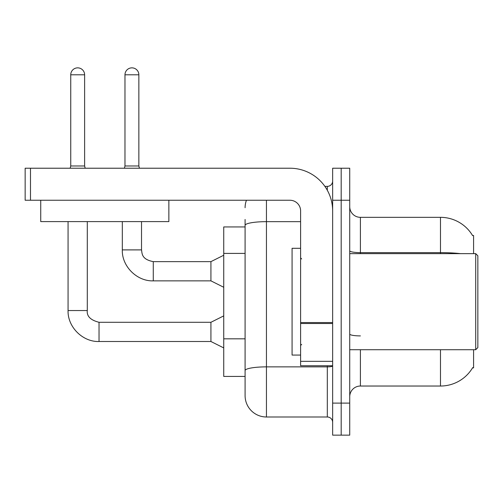 <?xml version="1.0" encoding="UTF-8"?>
<svg xmlns="http://www.w3.org/2000/svg" width="503" height="503" viewBox="0 0 503 503"><rect width="100%" height="100%" fill="white"/><g stroke="black" fill="none" stroke-linecap="round" stroke-linejoin="round"><path stroke-width="0.75" d="M473.581 349.73L473.581 367.875L472.531 367.875L472.719 367.561A37.367 37.367 0 0 1 440.483 386.027L360.406 386.027A10.676 10.676 0 0 0 349.73 396.704M473.581 253.638L473.581 235.486L472.531 235.486A37.367 37.367 0 0 0 440.483 217.334L360.406 217.334A10.676 10.676 0 0 1 349.73 206.658A10.676 10.676 0 0 0 360.406 217.334L360.406 253.638M245.093 226.941L223.741 226.941L223.741 376.42L245.093 376.42L245.093 395.641L245.093 226.941M341.185 403.11L341.185 435.145L349.73 435.145L349.73 403.11L341.185 403.11L341.185 435.145L332.646 435.145L332.646 403.11L341.185 403.11L341.185 200.251L341.185 403.11M332.646 403.11L332.646 168.222L341.185 168.222L341.185 200.251L341.185 168.222L349.73 168.222L349.73 403.11M460.503 253.638A37.367 6.489 180 0 0 440.483 252.625L440.483 217.334A37.367 37.367 0 0 1 472.606 235.618A37.367 37.367 0 0 0 440.483 217.334A37.367 37.367 0 0 1 472.531 235.486M266.445 200.251L266.445 416.993L327.308 416.993L327.308 365.744M324.875 186.374L327.308 186.374A5.338 5.338 0 0 0 332.646 181.03A5.338 5.338 0 0 1 327.308 186.374A5.338 5.338 0 0 0 332.646 181.03M245.093 245.936L245.093 219.471M245.093 383.896L245.093 346.303M332.646 422.331A5.338 5.338 0 0 0 327.308 416.993M245.093 207.726A21.352 21.352 0 0 1 246.445 200.251A21.352 21.352 0 0 0 245.093 207.726A21.352 21.352 0 0 1 246.445 200.251M266.445 416.993A21.352 21.352 0 0 1 245.093 395.641M84.617 165.977L70.741 165.977L70.741 74.796A6.941 6.941 0 0 1 77.682 67.855A6.941 6.941 0 0 1 84.617 74.796L84.617 165.977L85.183 168.222M223.741 347.913L210.927 341.506L210.927 322.285L223.741 315.884M68.068 221.603L68.068 310.546L87.289 310.546L87.289 221.603M138.859 165.977L124.977 165.977L124.977 74.796A6.941 6.941 0 0 1 131.918 67.855A6.941 6.941 0 0 1 138.859 74.796L138.859 165.977L139.419 168.222M223.741 287.27L210.927 280.863L210.927 261.642L223.741 255.235M122.311 221.603L122.311 249.897L141.525 249.897L141.525 221.603M332.646 365.744L300.612 365.744L300.612 322.568L332.646 322.568L332.646 210.927A42.705 42.705 0 0 0 289.935 168.222L30.488 168.222L30.488 200.251L289.935 200.251A10.676 10.676 0 0 1 300.612 210.927L300.612 322.568M30.488 200.251L25.15 200.251L25.15 168.222L30.488 168.222M300.612 248.3L292.073 248.3L292.073 355.068L300.612 355.068M475.712 349.73L477.85 347.592L477.85 255.769L475.712 253.638L475.712 349.73L349.73 349.73M168.863 200.251L168.863 221.603L40.737 221.603L40.737 200.251M245.093 253.411L223.741 253.411M245.093 338.827L223.741 338.827M360.406 349.73L360.406 386.027M440.483 386.027L440.483 349.73M440.483 253.638L440.483 252.625L360.406 252.625A10.676 1.855 -0 0 1 349.73 250.771M349.73 200.251L332.646 200.251M360.406 335.903A10.676 1.855 0 0 1 349.73 334.049M332.646 365.939A5.338 0.924 0 0 1 327.308 366.869L266.445 366.869A21.352 3.71 180 0 0 245.093 370.579M245.093 225.369A21.352 3.71 180 0 1 266.445 221.66L300.612 221.66M327.308 190.253L327.308 186.374M210.927 341.506L99.034 341.506C82.687 342.09 67.49 326.887 68.068 310.546C67.49 326.887 82.687 342.09 99.034 341.506C82.687 342.09 67.49 326.887 68.068 310.546C67.49 326.887 82.687 342.09 99.034 341.506L99.034 322.285C90.559 320.153 86.642 316.236 87.289 310.546C86.642 316.236 90.559 320.153 99.034 322.285C90.559 320.153 86.642 316.236 87.289 310.546C86.642 316.236 90.559 320.153 99.034 322.285C90.559 320.153 86.642 316.236 87.289 310.546M70.741 74.796L84.617 74.796M210.927 280.863L153.27 280.863C136.929 281.447 121.726 266.244 122.311 249.897C121.726 266.244 136.929 281.447 153.27 280.863C136.929 281.447 121.726 266.244 122.311 249.897C121.726 266.244 136.929 281.447 153.27 280.863L153.27 261.642L210.927 261.642M124.977 74.796L138.859 74.796M332.646 323.498L300.612 323.498M300.612 361.33L332.646 361.33M210.927 322.285L99.034 322.285M68.068 310.546C67.49 326.887 82.687 342.09 99.034 341.506M70.741 165.977L70.181 168.222M141.525 249.897C142.179 253.631 141.494 259.303 153.27 261.642M124.977 165.977L124.417 168.222M301.681 258.976L300.612 257.907M349.73 253.638L475.712 253.638M301.681 344.392L300.612 345.454"/></g></svg>
